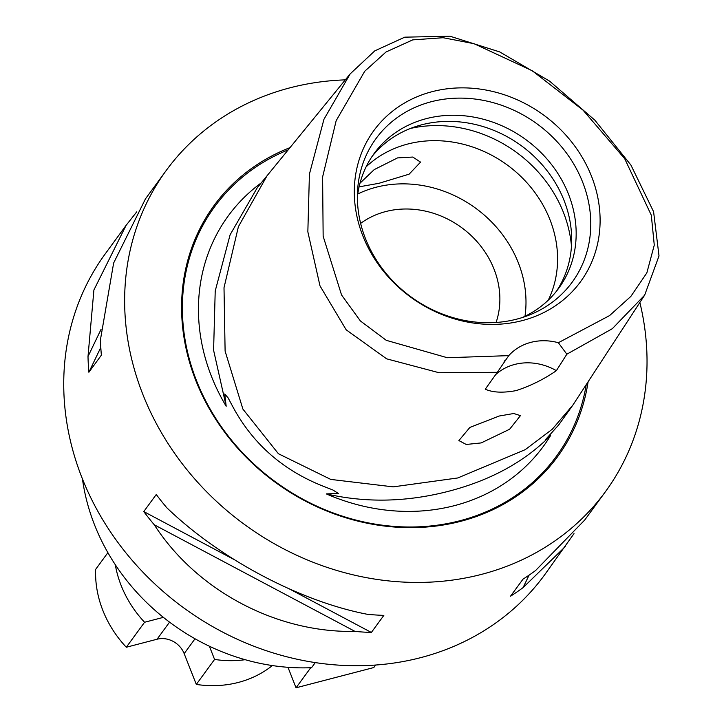<?xml version="1.0" encoding="UTF-8"?>
<svg xmlns="http://www.w3.org/2000/svg" width="724" height="724" viewBox="0 0 724 724"><rect width="100%" height="100%" fill="white"/><g stroke="black" fill="none" stroke-linecap="round" stroke-linejoin="round"><path stroke-width="1.09" d="M226.178 406.245L213.589 350.235L215.218 291.003L230.114 234.766L257.264 187.742L267.047 175.76L238.404 226.675L224.006 287.727L225.11 351.131L242.884 409.078L278.396 453.722L330.759 479.415L393.168 486.863L457.758 477.967L525.226 449.658L552.258 429.242L572.784 405.232L558.747 424.87L545.579 439.549C546.041 439.758 547.733 438.391 550.629 435.459C524.782 461.668 490.881 480.238 448.907 491.189C406.933 502.112 366.063 503.017 326.307 493.895L338.443 493.515L332.986 490.039L323.248 486.229C283.129 470.374 253.11 444.093 233.182 407.377L228.105 397.883L224.748 393.992L226.178 406.245A195.19 171.859 -143.8 0 1 211.508 376.489A195.19 171.859 -143.8 0 1 261.21 182.91M404.77 37.168L449.93 36.2L499.75 51.938L549.606 81.142L594.82 120.148L630.903 165.045L653.582 211.68L659.012 255.925L644.659 295.148L612.305 328.705L566.838 354.208L556.376 370.661C543.977 379.24 530.583 385.883 516.212 390.589C503.108 393.051 492.791 392.589 485.27 389.186L497.316 372.317L439.052 372.724L386.634 358.833L346.181 329.818L319.99 285.862L307.845 231.816L309.419 174.131L323.936 119.342L350.181 73.884L374.77 50.87L404.77 37.168M558.358 342.714L609.581 315.583L630.857 296.406L646.84 272.894L654.27 245.11L651.31 215.227L624.721 158.746L583.082 110.175L532.267 70.771L474.093 43.712L443.151 37.72L412.743 39.874L386.001 52.001L364.715 71.269L336.162 120.709L322.605 176.973L323.148 236.232L341.547 294.967L360.389 320.949L386.263 340.325L447.314 357.728L508.746 355.638A54.418 47.911 -143.8 0 1 558.358 342.714L566.838 354.208M499.198 416.019L469.867 427.432L458.898 440.572L466.229 444.464L481.207 442.916L509.633 429.232L520.429 415.639L513.769 413.504L499.198 416.019M550.629 435.459A195.19 171.859 -143.8 0 1 326.307 493.895M82.464 479.007A206.774 182.059 36.2 0 0 94.573 524.945A206.774 182.059 36.2 0 0 311.555 667.7L315.284 662.596M359.095 186.846L378.942 183.308L409.123 174.167L420.563 162.122L412.789 157.054L397.521 157.904L374.227 169.606L360 183.19M639.862 302.496A272.07 239.553 -143.8 0 1 605.445 491.677A272.07 239.553 -143.8 0 1 360.226 576.422A272.07 239.553 -143.8 0 1 142.845 394.381A272.07 239.553 -143.8 0 1 166.23 170.466L145.479 198.838L113.641 263.011L100.491 339.447A272.07 239.553 36.2 0 0 101.369 355.167L88.88 372.245A272.07 239.553 -143.8 0 1 88.002 356.525L93.903 289.998L126.067 225.39L136.764 211.824M166.23 170.466A272.07 239.553 -143.8 0 1 345.303 79.866M574.005 533.615L544.539 574.974A272.07 239.553 -143.8 0 1 299.311 659.709A272.07 239.553 -143.8 0 1 81.939 477.668A272.07 239.553 -143.8 0 1 105.315 253.762L126.067 225.39M290.007 147.624A212.756 187.326 36.2 0 0 195.824 380.58A212.756 187.326 36.2 0 0 409.865 527.642A212.756 187.326 36.2 0 0 588.105 381.765M360.633 223.399A87.061 76.654 -143.8 0 1 494.049 269.174A87.061 76.654 -143.8 0 1 496.094 322.461M357.774 193.987A114.274 100.609 -143.8 0 1 518.348 262.839A114.274 100.609 -143.8 0 1 524.981 316.27M366.072 166.909A114.274 100.609 -143.8 0 1 549.941 219.643A114.274 100.609 -143.8 0 1 548.276 300.161M372.055 156.493A114.274 100.609 -143.8 0 1 474.799 124.365A114.274 100.609 -143.8 0 1 564.032 200.376A114.274 100.609 -143.8 0 1 556.394 291.301M357.375 197.073A114.274 100.609 -143.8 0 1 374.227 153.379A114.274 100.609 -143.8 0 1 477.225 117.786A114.274 100.609 -143.8 0 1 568.521 194.24A114.274 100.609 -143.8 0 1 558.702 288.288A114.274 100.609 -143.8 0 1 522.167 317.583M582.639 182.131A121.56 107.034 -143.8 0 1 527.742 315.655A121.56 107.034 -143.8 0 1 365.511 238.703A121.56 107.034 -143.8 0 1 357.529 191.172A121.56 107.034 -143.8 0 1 455.233 98.211A121.56 107.034 -143.8 0 1 582.639 182.131M591.544 176.348A128.021 112.718 -143.8 0 1 522.294 320.596A128.021 112.718 -143.8 0 1 362.869 235.924A128.021 112.718 -143.8 0 1 432.119 91.677A128.021 112.718 -143.8 0 1 591.544 176.348M115.297 564.711A108.826 95.821 36.2 0 0 144.574 622.26L126.302 647.247L157.063 639.229A21.765 19.168 -143.8 0 1 184.168 653.627L196.304 684.424L214.576 659.437A108.826 95.821 36.2 0 0 245.183 659.7M126.302 647.247A108.826 95.821 36.2 0 1 95.64 569.399L107.885 552.665M196.304 684.424A108.826 95.821 36.2 0 0 272.36 665.564M497.316 372.317L508.746 355.638M355.004 631.4C276.423 632.957 196.819 590.675 154.284 524.791A272.07 239.553 -143.8 0 1 143.768 511.578L156.257 494.51A272.07 239.553 36.2 0 0 166.773 507.714C220.015 558.964 299.618 601.246 367.493 614.323A272.07 239.553 36.2 0 0 383.847 615.382L371.358 632.459A272.07 239.553 -143.8 0 1 355.004 631.4L154.284 524.791M565.281 546.602L523.09 587.607A272.07 239.553 -143.8 0 1 510.538 596.196L523.027 579.128A272.07 239.553 36.2 0 0 535.57 570.539L584.702 520.049L605.445 491.677M495.641 374.652A54.418 47.911 -143.8 0 1 556.376 370.661M523.09 587.607L529.072 575.146M143.768 511.578L234.332 559.679M289.681 589.083L371.358 632.459M101.116 329.212L88.002 356.525M100.808 347.402L88.88 372.245M144.574 622.26L163.38 617.355M209.372 646.224L214.576 659.437M287.971 667.302L296.044 687.8L373.801 667.546L375.629 665.039M296.044 687.8L310.723 667.736M586.25 384.607A211.598 186.303 -143.8 0 1 407.983 527A211.598 186.303 -143.8 0 1 196.539 380.752A211.598 186.303 -143.8 0 1 288.152 149.886M410.526 128.429A125.813 110.772 -143.8 0 1 563.48 212.539A125.813 110.772 -143.8 0 1 571.471 246.133M169.552 622.151L157.063 639.229M195.028 638.776L184.168 653.627M267.047 175.76L350.181 73.884M572.784 405.232L644.659 295.148M504.737 360.769L504.166 361.557"/></g></svg>
